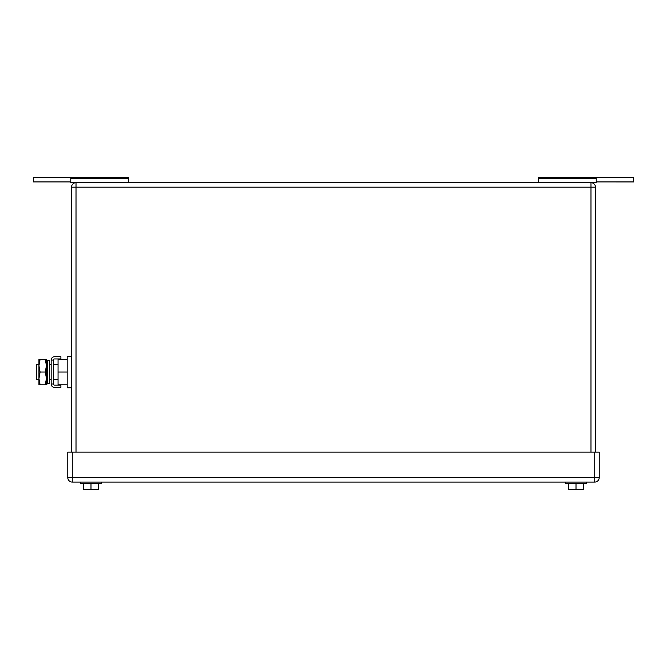 <?xml version="1.0" encoding="UTF-8"?>
<svg xmlns="http://www.w3.org/2000/svg" width="667" height="667" viewBox="0 0 667 667"><rect width="100%" height="100%" fill="white"/><g stroke="black" fill="none" stroke-linecap="round" stroke-linejoin="round"><path stroke-width="1" d="M128.406 178.281L70.777 178.281L70.777 177.439L128.406 177.439L128.406 182.675M70.777 178.281L70.777 182.675L590.987 182.675A4.494 4.494 0 0 1 595.473 187.169L595.473 452.134M70.777 181.924L33.35 181.924L33.35 177.439L70.777 177.439M538.594 178.281L538.594 182.675L596.223 182.675L596.223 177.439L538.594 177.439L538.594 178.281L596.223 178.281M633.65 181.933L596.223 181.924L633.65 181.933L633.65 177.439L596.223 177.439M591.037 182.675L596.223 182.675M590.987 182.675L590.987 187.169L76.013 187.169L76.013 182.675A4.494 4.494 0 0 0 71.527 187.169L71.527 452.134M101.467 482.074L101.467 483.575L80.507 483.575L80.507 482.074M98.466 483.575L98.466 489.561L90.987 489.561L90.987 483.575M90.987 489.561L83.5 489.561L83.5 483.575M565.533 482.074L565.533 483.575L565.533 482.074L565.533 483.575L586.493 483.575L586.493 482.074M583.5 483.575L583.5 489.561L576.013 489.561L576.013 483.575M576.013 489.561L568.534 489.561L568.534 483.575M599.216 477.589L599.216 452.134L72.269 452.134L72.269 482.074L594.731 482.074A4.494 4.494 0 0 0 599.216 477.589L594.731 477.589L594.731 482.074M72.269 482.074A4.494 4.494 0 0 1 67.784 477.589L67.784 452.134L72.269 452.134M38.944 364.566L36.343 364.566L36.343 379.531L38.944 379.531M67.184 384.776L58.054 384.776L58.054 359.321L67.184 359.321M71.527 356.328L67.184 356.328L67.184 372.044L58.054 372.044M67.184 372.044L67.184 387.769L71.527 387.769M40.087 359.321L38.944 365.683L38.944 359.321L46.432 359.321L46.432 384.776L38.944 384.776L38.944 365.683L40.087 372.044L38.953 378.673L40.087 384.776M40.087 372.044L45.298 372.044L46.432 378.414L45.298 384.776M45.298 359.321L46.432 365.683L45.298 372.044M60.897 387.394L60.897 385.151L54.552 385.151A1.142 1.142 0 0 1 53.41 384.009L51.167 384.009A3.385 3.385 0 0 0 54.552 387.394L60.897 387.394M53.41 360.088A1.142 1.142 0 0 1 54.552 358.946L60.897 358.946L60.897 356.703L54.552 356.703A3.385 3.385 0 0 0 51.167 360.088L53.41 360.088L53.41 384.009M51.167 360.088L51.167 384.009M49.425 382.041L49.425 383.433L47.299 383.875L47.299 360.222L49.425 360.664L49.425 382.041M47.299 360.222L46.582 363.673L46.582 380.423L47.299 383.875M590.987 452.134L590.987 187.169L595.473 187.169M71.527 187.169L76.013 187.169L76.013 452.134M67.784 477.589L594.731 477.589L594.731 452.134M49.425 364.566L51.167 364.566M53.41 364.566L58.054 364.566M49.425 379.531L51.167 379.531M53.41 379.531L58.054 379.531"/></g></svg>
